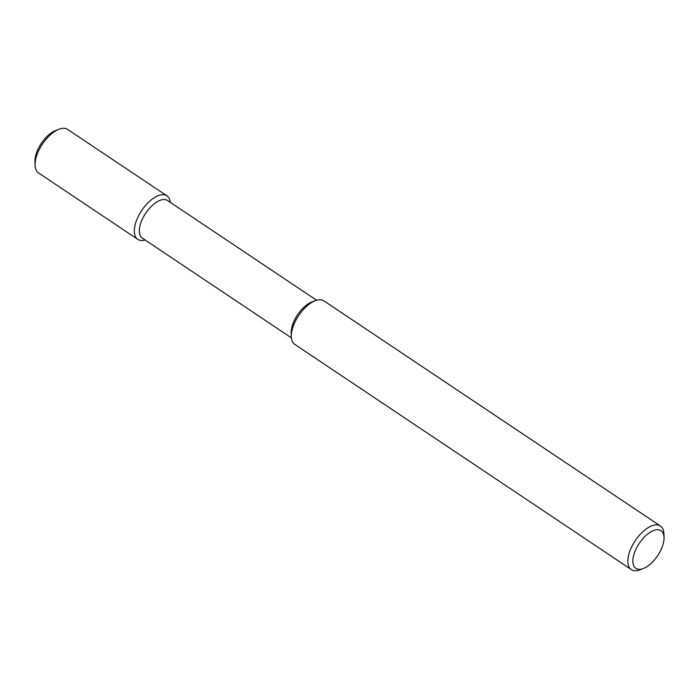 <?xml version="1.0" encoding="UTF-8"?>
<svg xmlns="http://www.w3.org/2000/svg" width="699" height="699" viewBox="0 0 699 699"><rect width="100%" height="100%" fill="white"/><g stroke="black" fill="none" stroke-linecap="round" stroke-linejoin="round"><path stroke-width="1.05" d="M637.252 569.012A22.648 11.079 123.8 0 0 643.202 568.558A22.648 11.079 123.8 0 0 664.05 537.4A22.648 11.079 123.8 0 0 659.664 530.034A22.648 11.079 123.8 0 0 637.602 546.006A22.648 11.079 123.8 0 0 637.252 569.012M664.05 537.4L663.919 533.783A26.186 12.818 123.8 0 0 660.45 526.032A26.186 12.818 123.8 0 0 658.851 525.264A26.186 12.818 123.8 0 0 634.264 542.188A26.186 12.818 123.8 0 0 631.328 569.571A26.186 12.818 123.8 0 0 632.927 570.34A26.186 12.818 123.8 0 0 639.812 569.816L643.202 568.558M660.45 526.032L323.925 300.876A26.186 12.818 123.8 0 0 322.318 300.107A26.186 12.818 123.8 0 0 315.432 300.631A26.186 12.818 123.8 0 0 291.326 336.656A26.186 12.818 123.8 0 0 294.795 344.406L631.328 569.571M315.432 300.631L312.042 301.889A22.648 11.079 123.8 0 0 291.203 333.047L291.326 336.656M316.603 300.247L167.533 200.508A22.648 11.079 123.8 0 0 166.144 199.835A22.648 11.079 123.8 0 0 144.885 214.479A22.648 11.079 123.8 0 0 142.351 238.149L291.413 337.888M170.311 202.369A26.186 12.818 123.8 0 0 166.93 195.842A26.186 12.818 123.8 0 0 165.331 195.073A26.186 12.818 123.8 0 0 140.744 211.998A26.186 12.818 123.8 0 0 137.808 239.373A26.186 12.818 123.8 0 0 139.407 240.15A26.186 12.818 123.8 0 0 145.13 240.01M166.93 195.842L67.672 129.429A26.186 12.818 123.8 0 0 66.073 128.66A26.186 12.818 123.8 0 0 59.188 129.184A26.186 12.818 123.8 0 0 35.081 165.217A26.186 12.818 123.8 0 0 38.55 172.968L137.808 239.373M59.188 129.184L55.798 130.442A22.648 11.079 123.8 0 0 34.95 161.6L35.081 165.217"/></g></svg>
